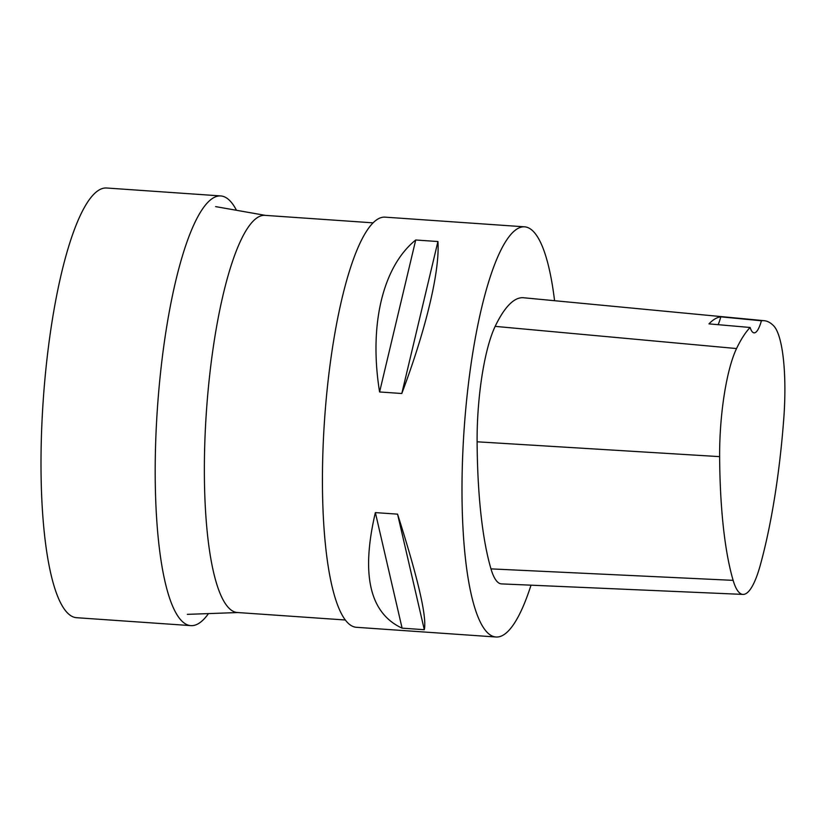 <?xml version="1.0" encoding="UTF-8"?>
<svg xmlns="http://www.w3.org/2000/svg" width="825" height="825" viewBox="0 0 825 825"><rect width="100%" height="100%" fill="white"/><g stroke="black" fill="none" stroke-linecap="round" stroke-linejoin="round"><path stroke-width="1.24" d="M208.477 613.594A215.366 48.448 -86 0 1 190.884 625.628A215.366 48.448 -86 0 1 157.472 407.426A215.366 48.448 -86 0 1 220.708 195.927A215.366 48.448 -86 0 1 236.476 210.282M190.884 625.628L76.694 617.708A215.366 48.448 -86 0 1 43.282 399.496A215.366 48.448 -86 0 1 106.518 187.997L220.708 195.927M345.427 620.008L237.352 612.511A199.062 44.777 -86 0 1 227.102 606.035A199.062 44.777 -86 0 1 208.447 386.987A199.062 44.777 -86 0 1 264.918 215.346L372.993 222.843M531.011 585.183A205.58 46.241 -86 0 1 496.073 637.003L356.503 627.309A205.58 46.241 -86 0 1 324.607 419.028A205.58 46.241 -86 0 1 384.976 217.14L524.535 226.823A205.58 46.241 -86 0 1 554.575 300.713M496.073 637.003A205.58 46.241 -86 0 1 464.166 428.711A205.58 46.241 -86 0 1 524.535 226.823M375.365 512.603L397.567 514.15C418.12 578.707 427.03 617.224 424.298 629.692L402.095 628.155C369.734 613.253 360.824 574.736 375.365 512.603L402.095 628.155M415.718 239.993L437.92 241.529C440.003 270.548 426.071 329.165 401.796 393.504L379.593 391.968C368.775 325.184 382.707 266.578 415.718 239.993L379.593 391.968M783.75 418.945A228.721 51.449 -86 0 1 760.207 565.476A91.668 20.625 -86 0 1 743.016 594.413A91.668 20.625 -86 0 1 733.136 580.357A228.721 51.449 -86 0 1 719.637 456.637A91.668 20.625 -86 0 1 736.539 348.552A228.721 51.449 -86 0 1 750.121 327.484L708.964 323.874A229.773 51.686 94 0 1 720.792 316.841L761.413 320.77A228.721 51.449 -86 0 1 764.187 320.698A228.721 51.449 -86 0 1 773.582 325.731A91.668 20.625 -86 0 1 783.75 418.945M743.016 594.413L501.528 583.894A97.897 22.017 -86 0 1 490.978 568.879A234.95 52.852 -86 0 1 477.108 441.798A97.897 22.017 -86 0 1 495.155 326.37A234.95 52.852 -86 0 1 523.566 297.753L764.187 320.698M761.413 320.77A39.157 8.807 -86 0 1 754.091 332.857A39.157 8.807 -86 0 1 750.121 327.484M718.121 324.679A39.157 8.807 94 0 0 720.792 316.841M424.298 629.692L397.567 514.15M401.796 393.504L437.92 241.529M733.136 580.357L490.978 568.879M719.637 456.637L477.108 441.798M736.539 348.552L495.155 326.37M265.454 215.387L215.624 206.611M237.889 612.542L187.327 614.357"/></g></svg>
